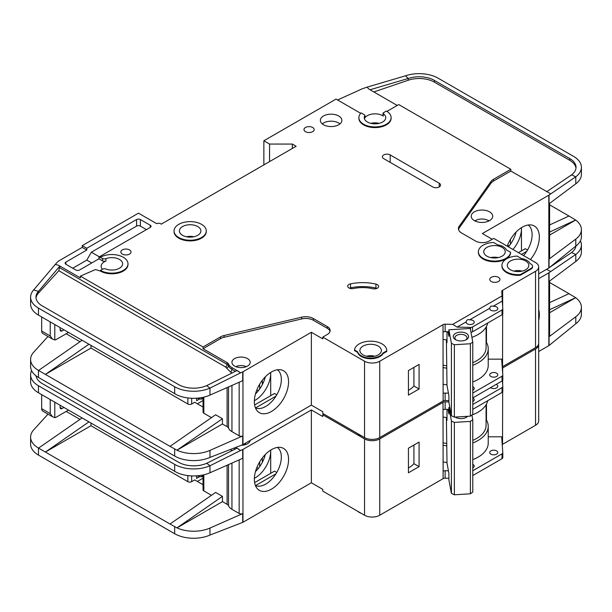 <?xml version="1.0" encoding="UTF-8"?>
<svg xmlns="http://www.w3.org/2000/svg" width="612" height="612" viewBox="0 0 612 612"><rect width="100%" height="100%" fill="white"/><g stroke="black" fill="none" stroke-linecap="round" stroke-linejoin="round"><path stroke-width="0.92" d="M467.331 323.832A4.032 2.326 180 0 1 466.153 322.187A4.032 2.326 180 0 1 466.191 321.858C466.581 319.908 467.721 319.25 469.611 319.885A4.032 2.326 180 0 1 473.03 320.543A4.032 2.326 180 0 1 474.208 322.187A4.032 2.326 180 0 1 471.722 324.337A4.032 2.326 180 0 1 467.331 323.832M490.885 310.23A4.032 2.326 180 0 1 489.707 308.586A4.032 2.326 180 0 1 489.745 308.257C490.136 306.306 491.275 305.648 493.165 306.283A4.032 2.326 180 0 1 496.584 306.941A4.032 2.326 180 0 1 497.77 308.586A4.032 2.326 180 0 1 495.276 310.735A4.032 2.326 180 0 1 490.885 310.23M363.031 354.876A10.748 6.204 180 0 1 359.887 350.485A10.748 6.204 180 0 1 366.519 344.755A10.748 6.204 180 0 1 378.231 346.101A10.748 6.204 180 0 1 381.375 350.485A10.748 6.204 180 0 1 374.743 356.222A10.748 6.204 180 0 1 363.031 354.876M486.9 256.16A10.748 6.204 180 0 1 483.748 251.769A10.748 6.204 180 0 1 490.38 246.039A10.748 6.204 180 0 1 502.092 247.386A10.748 6.204 180 0 1 505.244 251.769A10.748 6.204 180 0 1 498.612 257.507A10.748 6.204 180 0 1 486.9 256.16M510.454 269.762A10.748 6.204 180 0 1 507.31 265.371A10.748 6.204 180 0 1 513.942 259.641A10.748 6.204 180 0 1 525.654 260.987A10.748 6.204 180 0 1 528.799 265.371A10.748 6.204 180 0 1 522.166 271.108A10.748 6.204 180 0 1 510.454 269.762M197.745 226.547A10.748 6.204 0 0 0 186.033 225.201A10.748 6.204 0 0 0 179.4 230.931A10.748 6.204 0 0 0 182.552 235.322A10.748 6.204 0 0 0 194.264 236.66A10.748 6.204 0 0 0 200.897 230.931A10.748 6.204 0 0 0 197.745 226.547M490.885 376.487A4.032 2.326 180 0 1 489.707 374.835A4.032 2.326 180 0 1 492.193 372.685A4.032 2.326 180 0 1 496.584 373.19A4.032 2.326 180 0 1 497.77 374.835A4.032 2.326 180 0 1 495.276 376.984A4.032 2.326 180 0 1 490.885 376.487M472.778 386.662A4.032 2.326 180 0 1 473.03 386.792A4.032 2.326 180 0 1 474.208 388.436A4.032 2.326 180 0 1 472.778 390.219M474.996 220.963A8.866 5.118 180 0 1 488.231 220.511A8.866 5.118 180 0 1 488.919 220.963M456.169 339.981A6.044 3.488 180 0 1 454.9 337.847A6.044 3.488 180 0 1 458.633 334.619A6.044 3.488 180 0 1 465.219 335.376A6.044 3.488 180 0 1 466.994 337.847A6.044 3.488 180 0 1 465.724 339.981M455.535 339.652L455.535 339.652A7.658 4.422 180 0 1 455.535 333.402A7.658 4.422 180 0 1 466.359 333.402A7.658 4.422 180 0 1 466.359 339.652A7.658 4.422 180 0 1 455.535 339.652M102.479 269.265A10.748 6.204 180 0 1 101.133 266.251A10.748 6.204 180 0 1 105.953 261.072A2.685 1.553 180 0 1 102.571 260.88L98.96 258.792L79.583 269.976A2.685 1.553 180 0 1 75.781 269.976L65.905 264.277A2.685 1.553 180 0 1 65.117 263.175A2.685 1.553 180 0 1 65.905 262.081L86.797 250.017L82.237 247.386L58.683 260.987A5.37 3.106 0 0 0 57.727 261.737L55.34 264.361L58.683 265.371L80.348 277.879L80.348 276.127L203.069 346.981L220.542 336.891A10.748 6.204 180 0 1 224.061 335.537L301.701 317.177A10.748 6.204 180 0 1 313.375 318.531L327.313 326.578A9.67 5.585 180 0 1 330.151 330.526A9.67 5.585 180 0 1 327.313 334.473L322.753 337.105L364.553 361.233A10.748 6.204 0 0 0 379.746 361.233L443.012 324.712L443.126 393.524A2.685 1.553 180 0 1 445.138 393.072L448.435 393.149M269.563 161.614L269.563 144.065L292.36 144.065L296.154 146.253L161.27 224.13L160.512 223.694A2.685 1.553 180 0 0 156.71 223.694L138.473 213.16L82.237 245.626L86.797 248.265L136.575 219.524A2.685 1.553 180 0 1 140.377 219.524L150.254 225.231A2.685 1.553 180 0 1 151.042 226.325A2.685 1.553 180 0 1 150.254 227.419L98.96 257.04L102.571 258.463A2.685 1.553 0 0 0 105.953 258.662A10.748 6.204 180 0 1 119.478 259.45A10.748 6.204 180 0 1 122.622 263.833A10.748 6.204 180 0 1 116.969 269.303A10.748 6.204 180 0 1 105.953 269.012A2.685 1.553 0 0 0 102.571 269.211L100.475 270.42L100.475 271.078L95.449 269.555L80.348 276.127M364.867 115.569A10.748 6.204 0 0 0 364.255 117.626A10.748 6.204 0 0 0 367.399 122.017A10.748 6.204 0 0 0 379.111 123.364A10.748 6.204 0 0 0 385.744 117.626A10.748 6.204 0 0 0 383.257 113.656A1.071 0.62 180 0 1 383.013 113.258A1.071 0.62 180 0 1 383.326 112.822L386.401 111.047A16.119 9.31 180 0 1 391.122 117.626A16.119 9.31 180 0 1 381.169 126.225A16.119 9.31 180 0 1 363.597 124.213A16.119 9.31 180 0 1 358.877 117.626A16.119 9.31 180 0 1 361.111 112.899L364.607 114.918A1.071 0.62 180 0 1 364.928 115.362A1.071 0.62 180 0 1 364.867 115.569L364.867 117.978A10.748 6.204 180 0 1 382.599 115.653A10.748 6.204 180 0 1 383.257 116.073A1.071 0.62 180 0 1 383.013 115.676L383.013 113.258M474.361 220.618A10.748 6.204 180 0 1 471.209 216.235A10.748 6.204 180 0 1 477.842 210.505A10.748 6.204 180 0 1 489.554 211.844A10.748 6.204 180 0 1 492.706 216.235A10.748 6.204 180 0 1 486.073 221.965A10.748 6.204 180 0 1 474.361 220.618M206.267 230.931L206.267 231.588A16.119 9.31 180 0 1 196.314 240.187A16.119 9.31 180 0 1 178.75 238.167A16.119 9.31 180 0 1 174.03 231.588L174.03 230.931A16.119 9.31 180 0 1 183.983 222.332A16.119 9.31 180 0 1 201.547 224.352A16.119 9.31 180 0 1 206.267 230.931A16.119 9.31 180 0 1 196.314 239.529A16.119 9.31 180 0 1 178.75 237.51A16.119 9.31 180 0 1 174.03 230.931M323.518 124.756A10.748 6.204 180 0 1 320.367 120.373A10.748 6.204 180 0 1 326.999 114.635A10.748 6.204 180 0 1 338.711 115.982A10.748 6.204 180 0 1 341.863 120.373A10.748 6.204 180 0 1 335.223 126.103A10.748 6.204 180 0 1 323.518 124.756M339.974 123.884A10.748 6.204 0 0 0 338.711 123.004A10.748 6.204 0 0 0 322.249 123.884M305.464 131.664A5.103 2.945 180 0 1 303.973 129.583A5.103 2.945 180 0 1 307.125 126.86A5.103 2.945 180 0 1 312.686 127.503A5.103 2.945 180 0 1 314.178 129.583A5.103 2.945 180 0 1 311.034 132.307A5.103 2.945 180 0 1 305.464 131.664M506.652 272.615A16.119 9.31 180 0 1 501.932 266.029L501.932 265.371A16.119 9.31 180 0 1 517.155 256.084L521.34 258.493A12.362 7.137 180 0 1 529.969 263.474L530.971 264.055A5.37 3.106 180 0 1 532.547 266.251A5.37 3.106 180 0 1 530.971 268.446L520.338 274.589L520.338 275.247A16.119 9.31 180 0 1 506.652 272.615M520.338 274.589A16.119 9.31 180 0 1 506.652 271.95A16.119 9.31 180 0 1 501.932 265.371M491.268 281.497A5.103 2.945 180 0 1 489.768 279.409A5.103 2.945 180 0 1 492.92 276.693A5.103 2.945 180 0 1 498.489 277.328A5.103 2.945 180 0 1 499.981 279.409A5.103 2.945 180 0 1 496.829 282.132A5.103 2.945 180 0 1 491.268 281.497M377.367 284.664A4.299 2.479 180 0 1 378.621 286.424A4.299 2.479 180 0 1 372.716 288.719A26.867 15.514 0 0 0 353.461 288.527A4.299 2.479 180 0 1 347.692 286.194A4.299 2.479 180 0 1 350.523 283.861A35.465 20.479 180 0 1 375.936 284.121A4.299 2.479 180 0 1 377.367 284.664M510.592 252.289L510.592 252.947A16.119 9.31 180 0 1 500.249 261.125A16.119 9.31 180 0 1 483.098 259.014A16.119 9.31 180 0 1 478.377 252.427L478.377 251.769A16.119 9.31 180 0 1 493.601 242.482L497.778 244.892A12.362 7.137 180 0 1 506.415 249.88L510.592 252.289A16.119 9.31 180 0 1 500.249 260.467A16.119 9.31 180 0 1 483.098 258.356A16.119 9.31 180 0 1 478.377 251.769M361.317 356.521A13.166 7.604 180 0 1 357.653 352.428L357.653 351.77L354.532 349.972A16.119 9.31 180 0 1 371.079 341.182A16.119 9.31 180 0 1 386.753 350.485A16.119 9.31 180 0 1 386.738 350.837L386.738 351.495L383.089 353.606A13.166 7.604 180 0 1 361.317 356.521M386.738 350.837L383.089 352.948A13.166 7.604 180 0 1 361.317 355.863A13.166 7.604 180 0 1 357.653 351.77M122.324 254.072A5.103 2.945 180 0 1 120.832 251.991A5.103 2.945 180 0 1 123.984 249.268A5.103 2.945 180 0 1 129.545 249.91A5.103 2.945 180 0 1 131.037 251.991A5.103 2.945 180 0 1 127.893 254.714A5.103 2.945 180 0 1 122.324 254.072M391.122 117.626L391.122 118.284A16.119 9.31 180 0 1 381.169 126.883A16.119 9.31 180 0 1 363.597 124.871A16.119 9.31 180 0 1 358.877 118.284L358.877 117.626M357.347 433.418A16.119 9.31 0 0 0 359.229 434.727A16.119 9.31 0 0 0 361.493 435.813M523.589 255.625A22.032 12.722 120 0 0 532.111 234.664A22.032 12.722 120 0 0 528.187 224.994M507.21 246.169A24.189 13.969 -60 0 1 522.235 227.197A24.189 13.969 -60 0 1 531.82 225.055A24.189 13.969 -60 0 1 530.413 259.565M512.948 249.482A22.032 12.722 120 0 0 521.478 228.521A22.032 12.722 120 0 0 521.455 227.664L521.478 250.897M508.388 246.85A22.032 12.722 120 0 0 516.115 232.032M234.603 366.06A9.134 5.271 180 0 1 231.925 362.335A9.134 5.271 180 0 1 237.571 357.462A9.134 5.271 180 0 1 247.523 358.601A9.134 5.271 180 0 1 250.201 362.335A9.134 5.271 180 0 1 244.563 367.208A9.134 5.271 180 0 1 234.603 366.06M255.426 407.867A22.032 12.722 120 0 0 256.543 408.265A22.032 12.722 120 0 0 265.761 406.429A22.032 12.722 120 0 0 281.336 379.448A22.032 12.722 120 0 0 277.42 369.778M271.46 371.974A24.189 13.969 -60 0 1 281.046 369.832A24.189 13.969 -60 0 1 287.816 388.077A24.189 13.969 -60 0 1 271.46 411.478A24.189 13.969 -60 0 1 257.292 410.973A24.189 13.969 -60 0 1 256.352 391.19A24.189 13.969 -60 0 1 271.46 371.974M270.703 395.681L270.703 372.433A22.032 12.722 -60 0 1 270.703 373.305A22.032 12.722 -60 0 1 255.12 400.286A22.032 12.722 -60 0 1 254.37 400.699M255.487 393.891A22.032 12.722 120 0 0 265.34 376.816M90.981 345.443L90.981 348.075L187.869 404.012A2.685 1.553 0 0 0 191.671 404.012L191.671 398.259M66.188 333.762L79.996 341.733M256.856 389.875L258.356 390.747M203.039 400.523L197.37 403.798M262.341 384.634L262.341 380.282M259.679 388.98L259.679 384.206M203.039 407.072L194.708 402.26L191.671 404.012M196.605 398.205L196.605 400.722L199.52 399.039M242.964 371.767L242.964 444.595L311.355 405.113L311.355 332.278L242.964 371.767A2.685 1.553 180 0 1 242.696 371.905L242.696 380.679L209.97 395.115A26.867 15.514 180 0 1 176.975 394.947L38.472 315.126A26.867 15.514 180 0 1 30.6 304.156L30.6 297.134A26.867 15.514 0 0 0 38.472 308.104L174.665 386.738A26.867 15.514 0 0 0 209.97 388.092L206.711 385.629A21.497 12.408 180 0 1 178.459 384.543L42.266 305.908A21.497 12.408 180 0 1 35.97 297.134A21.497 12.408 180 0 1 38.441 291.366L38.441 293.125A21.497 12.408 0 0 0 36.024 298.013M90.981 348.075L45.387 374.399L170.014 446.355L215.608 414.76L222.447 418.715L176.975 450.21L170.014 446.355M211.461 417.636L203.827 413.23L203.827 397.142M203.039 397.326L203.039 412.128A2.685 1.553 0 0 0 203.827 413.23M231.948 385.422L231.948 431.651A12.898 7.443 180 0 1 228.528 428.132A5.37 3.106 0 0 0 227.098 426.663L222.447 423.978L222.447 418.715M47.996 336.485L33.683 352.229A26.867 15.514 0 0 0 30.6 359.435A26.867 15.514 0 0 0 38.472 370.405L45.387 374.399L88.908 344.242M30.6 359.435L30.6 366.458A26.867 15.514 0 0 0 38.472 377.428L174.665 456.055A26.867 15.514 0 0 0 209.97 457.416L209.97 450.394L242.696 435.958A2.685 1.553 180 0 1 239.162 435.821L231.948 431.651M203.039 398.328L201.738 399.078L200.216 399.078L197.141 398.167M201.738 397.578L201.738 399.078M222.447 423.978L176.975 450.21M176.975 450.225A26.867 15.514 0 0 0 209.97 450.394M275.958 396.155L255.594 407.906M254.63 404.96L274.497 393.485L276.777 394.801M364.553 361.233L364.553 437.58L322.753 413.444L322.753 411.692L311.355 405.113M242.964 444.595A2.685 1.553 180 0 1 242.696 444.733L209.97 457.416M311.355 332.278L322.753 338.864L322.753 337.105M242.696 371.905L240.577 372.838L236.989 370.528L206.711 385.629M330.029 331.406A9.67 5.585 0 0 0 327.313 328.33L313.375 320.283A10.748 6.204 0 0 0 301.701 318.928L224.061 337.288A10.748 6.204 0 0 0 220.542 338.643L203.069 348.733L227.098 362.61A5.37 3.106 180 0 1 228.528 364.079A12.898 7.443 0 0 0 231.948 367.598L239.162 371.767M30.6 297.134A26.867 15.514 0 0 1 33.683 289.927L38.441 291.366L59.869 266.075L58.683 265.371M82.069 340.295L38.548 370.451M466.191 321.858L457.103 327.106L452.719 324.368L502.077 295.879L501.763 291.496A2.685 1.553 180 0 1 501.763 291.434A2.685 1.553 180 0 1 502.475 290.379L535.531 271.292L535.531 347.639A10.748 6.204 0 0 0 538.682 343.248L538.682 266.909A10.748 6.204 0 0 0 535.531 262.517L493.739 238.389L489.179 241.021A9.67 5.585 180 0 1 475.501 241.021L461.555 232.973A10.748 6.204 180 0 1 458.411 228.59A10.748 6.204 180 0 1 459.214 226.233L491.015 181.412A10.748 6.204 180 0 1 493.364 179.377L510.836 169.287L398.749 104.575L386.952 111.384M535.531 347.639L502.551 366.68A2.685 1.553 0 0 0 502.23 366.902M445.138 393.072L445.138 400.531L448.887 400.623M445.138 400.531A2.685 1.553 0 0 0 443.126 400.982L379.746 437.58L379.746 361.233M364.553 437.58A10.748 6.204 0 0 0 379.746 437.58M535.531 271.292A10.748 6.204 0 0 0 538.682 266.909M360.705 113.327L336.057 99.09L263.864 140.775L269.563 144.065M100.475 257.254A16.119 9.31 180 0 1 118.047 255.242A16.119 9.31 180 0 1 128 263.833L128 264.499A16.119 9.31 180 0 1 118.047 273.097A16.119 9.31 180 0 1 100.475 271.078M443.012 331.949L443.012 324.712M443.203 324.605A2.685 1.553 180 0 1 445.138 324.192L445.138 331.65A2.685 1.553 0 0 0 443.203 332.064M452.719 324.368L445.138 324.192M357.653 352.428L354.532 350.63L354.532 349.972M386.753 350.485L386.753 351.143A16.119 9.31 180 0 1 386.738 351.495M532.547 266.251L532.547 266.909A5.37 3.106 180 0 1 530.971 269.104L520.338 275.247M432.753 186.951L383.739 158.653A4.567 2.639 180 0 1 382.401 156.787A4.567 2.639 180 0 1 385.223 154.346A4.567 2.639 180 0 1 390.196 154.92L439.209 183.218A4.567 2.639 180 0 1 440.548 185.084A4.567 2.639 180 0 1 437.733 187.517A4.567 2.639 180 0 1 432.753 186.951M240.577 372.838L209.97 388.092L209.97 395.115M203.069 348.733L203.069 346.981M227.098 362.61L227.098 364.362A2.15 1.239 -60 0 1 225.583 366.993L58.821 270.718L59.869 266.075M33.683 289.927L55.34 264.361M82.237 247.386L82.237 245.626M527.552 250.017L525.272 248.702L518.433 252.649M526.733 251.371L521.478 254.401M492.216 239.269L482.34 233.562L548.834 195.174A2.685 1.553 180 0 0 549.056 195.029L575.793 176.799L571.539 174.902A21.497 12.408 180 0 0 576.03 167.313A21.497 12.408 180 0 0 569.734 158.539L434.367 80.394L434.367 82.146A21.497 12.408 0 0 0 408.242 80.233L373.848 91.953M549.614 203.383L549.614 258.134A2.685 1.553 180 0 1 549.056 259.083L575.793 239.101L575.793 246.123L549.056 267.857A2.685 1.553 0 0 1 548.834 268.002L538.682 273.87M509.13 245.963L507.631 245.098M510.454 244.203L510.454 239.422M549.614 224.956L568.969 216.013L549.614 204.844M568.969 216.013L575.67 220.045L549.614 235.085M581.4 167.313L581.4 174.336A26.867 15.514 180 0 1 575.793 183.822L575.793 176.799A26.867 15.514 0 0 0 581.4 167.313A26.867 15.514 0 0 0 573.528 156.351L438.169 78.198A26.867 15.514 0 0 0 405.511 75.804L408.242 78.481A21.497 12.408 180 0 1 434.367 80.394M575.67 220.029L549.614 232.063M549.056 195.029L549.056 203.804L575.793 183.822M575.793 239.101A26.867 15.514 0 0 0 581.4 229.615A26.867 15.514 0 0 0 575.67 220.045M575.793 246.123A26.867 15.514 0 0 0 581.4 236.637L581.4 229.615M397.226 105.455L369.044 89.184L366.993 87.179L362.511 88.702A5.37 3.106 0 0 0 361.937 88.931L337.572 99.97M510.836 169.287L510.836 171.046L493.364 181.129A10.748 6.204 0 0 0 491.015 183.164L459.214 227.985A10.748 6.204 0 0 0 458.518 229.462M510.836 171.046L550.685 193.805M364.867 117.978A1.071 0.62 0 0 0 364.928 117.772A1.071 0.62 0 0 0 364.867 117.565M366.993 87.179L405.511 75.804M408.242 80.233L408.242 78.481L370.038 89.757M575.976 168.193A21.497 12.408 0 0 0 569.734 160.298L434.367 82.146M546.684 191.74L571.539 174.902M472.778 393.08L502.024 376.196A2.685 1.553 0 0 0 502.812 375.102A2.685 1.553 0 0 0 502.804 375.034L501.763 360.384A2.685 1.553 180 0 1 501.763 360.315A2.685 1.553 180 0 1 502.551 359.221L502.666 314.178M502.666 306.796L502.666 290.272M408.433 370.558L408.433 395.13L419.075 388.987L419.075 364.415L408.433 370.558M292.36 144.065L292.36 148.448M263.864 164.903L263.864 140.775M86.797 250.017L86.797 248.265M91.739 262.961L86.797 260.108L72.744 268.224M86.797 260.108L91.356 252.213L99.335 256.818M146.452 229.615L140.377 226.103A2.685 1.553 0 0 0 136.575 226.103L91.356 252.213M98.96 258.792L98.96 257.04M128 263.833A16.119 9.31 180 0 1 118.047 272.432A16.119 9.31 180 0 1 100.475 270.42M445.138 331.65L448.887 331.742M457.103 327.106L470.521 327.428A2.685 1.553 0 0 0 472.533 326.976L502.024 309.947A2.685 1.553 0 0 0 502.812 308.846A2.685 1.553 0 0 0 502.804 308.785L502.253 301.035L493.165 306.283M502.077 295.879L502.253 301.035M489.745 308.257L469.611 319.885M502.154 298.09A2.685 1.553 180 0 1 502.475 297.837L502.475 290.379M472.778 381.98A34.387 19.852 0 0 0 488.231 365.402L488.231 348.733A34.387 19.852 180 0 0 486.479 342.483L486.479 326.395M502.666 359.152L488.231 359.152M383.089 353.606L383.089 352.948M376.931 288.397A4.299 2.479 0 0 0 375.936 288.068A35.465 20.479 0 0 0 350.523 287.808A4.299 2.479 0 0 0 349.383 288.168M58.821 270.718L38.441 293.125M62.011 330.908A2.685 1.553 -60 0 1 60.664 331.038A2.685 1.553 -60 0 1 60.106 329.814L62.011 330.908L63.908 329.814M60.106 329.814L60.106 327.619M54.789 324.544L54.789 339.974L52.456 339.056L50.23 335.957L50.23 321.912M68.468 332.446L56.312 339.461A5.37 3.106 -60 0 1 54.789 339.974M448.022 331.719L448.887 336.37L448.887 329.784L470.261 328.46L472.778 342.032L470.391 343.745L470.391 416.137L472.778 414.423L472.778 342.032M446.4 339.882L446.997 385.415L448.887 395.597L448.887 402.176L451.411 415.747L454.364 417.124L470.391 416.137M454.364 417.124L454.364 344.732L470.391 343.745M451.411 415.747L451.411 343.355L454.364 344.732M451.411 343.355L448.887 329.784M446.997 331.696L446.997 342.643L446.485 339.889M514.019 271.124A8.866 5.118 180 0 1 522.09 271.124M366.596 356.238A8.866 5.118 180 0 1 374.659 356.238M41.677 316.978L41.677 331.015A5.37 3.106 120 0 0 42.794 333.479L52.456 339.056M370.964 123.379A8.866 5.118 180 0 1 379.035 123.379M235.872 366.672A8.063 4.651 180 0 1 246.253 366.672M446.4 365.747A32.237 18.612 180 0 1 443.012 365.165M472.778 362.702A32.237 18.612 0 0 0 486.081 347.639L486.081 327.106M443.012 339.339A34.119 19.699 0 0 0 446.997 339.951M471.913 337.365A34.119 19.699 0 0 0 487.71 323.037M502.804 375.164L502.804 379.861A2.685 1.553 180 0 1 502.812 379.93A2.685 1.553 180 0 1 502.024 381.024L472.778 397.907M488.231 348.733A34.387 19.852 180 0 1 472.778 365.303M446.844 368.172A34.387 19.852 180 0 1 443.012 367.575M486.479 342.483A34.387 19.852 0 0 0 486.081 341.825M408.433 390.295A25.796 14.895 0 0 0 413.919 386.011L413.919 367.391M470.957 332.24A2.685 1.553 0 0 0 472.533 331.796L502.024 314.775A2.685 1.553 0 0 0 502.812 313.673A2.685 1.553 0 0 0 502.804 313.612L502.804 308.915M443.012 384.252A34.387 19.852 0 0 0 446.997 384.864M413.919 386.011L419.075 388.987M472.778 398.068A4.032 2.326 180 0 1 473.03 398.198A4.032 2.326 180 0 1 474.208 399.843A4.032 2.326 180 0 1 472.778 401.625M496.179 384.397A4.032 2.326 180 0 1 496.584 384.604A4.032 2.326 180 0 1 497.77 386.248A4.032 2.326 180 0 1 495.276 388.398A4.032 2.326 180 0 1 490.885 387.893A4.032 2.326 180 0 1 490.533 387.656M490.885 454.142A4.032 2.326 180 0 1 489.707 452.498A4.032 2.326 180 0 1 492.193 450.348A4.032 2.326 180 0 1 496.584 450.853A4.032 2.326 180 0 1 497.77 452.498A4.032 2.326 180 0 1 495.276 454.647A4.032 2.326 180 0 1 490.885 454.142M472.778 464.317A4.032 2.326 180 0 1 473.03 464.454A4.032 2.326 180 0 1 474.208 466.099A4.032 2.326 180 0 1 472.778 467.874M456.169 417.636A6.044 3.488 180 0 1 455.535 417.055M467.667 416.305A7.658 4.422 180 0 1 466.359 417.308A7.658 4.422 180 0 1 455.535 417.308L455.535 417.308A7.658 4.422 180 0 1 455.16 417.078M357.347 511.074A16.119 9.31 0 0 0 359.229 512.382A16.119 9.31 0 0 0 361.493 513.468M538.682 309.68A24.189 13.969 -60 0 1 538.682 320.543M255.426 485.523A22.032 12.722 120 0 0 256.543 485.92A22.032 12.722 120 0 0 265.761 484.084A22.032 12.722 120 0 0 281.336 457.103A22.032 12.722 120 0 0 277.42 447.433M271.46 449.636A24.189 13.969 -60 0 1 281.046 447.494A24.189 13.969 -60 0 1 287.816 465.732A24.189 13.969 -60 0 1 271.46 489.141A24.189 13.969 -60 0 1 257.292 488.636A24.189 13.969 -60 0 1 256.352 468.846A24.189 13.969 -60 0 1 271.46 449.636M270.703 473.336L270.703 450.095A22.032 12.722 -60 0 1 270.703 450.96A22.032 12.722 -60 0 1 255.12 477.941A22.032 12.722 -60 0 1 254.37 478.354M255.487 471.546A22.032 12.722 120 0 0 265.34 454.471M90.981 423.099L90.981 425.73L187.869 481.675A2.685 1.553 0 0 0 191.671 481.675L191.671 475.914M66.188 411.417L79.996 419.388M256.856 467.537L258.356 468.402M203.039 478.179L197.37 481.453M262.341 462.289L262.341 457.937M259.679 466.642L259.679 461.861M203.039 484.727L194.708 479.915L191.671 481.675M196.605 475.861L196.605 478.377L199.52 476.702M242.964 449.422L242.964 522.258L311.355 482.769L311.355 409.941L242.964 449.422A2.685 1.553 180 0 1 242.696 449.56L242.696 458.334L209.97 472.77A26.867 15.514 180 0 1 176.975 472.602L38.472 392.782A26.867 15.514 180 0 1 30.6 381.812L30.6 374.796A26.867 15.514 0 0 0 38.472 385.767L174.665 464.393A26.867 15.514 0 0 0 209.97 465.747L206.711 463.284A21.497 12.408 180 0 1 178.459 462.198L42.266 383.571A21.497 12.408 180 0 1 36.047 375.822M90.981 425.73L45.387 452.054L170.014 524.01L215.608 492.423L222.447 496.37L176.975 527.873A26.867 15.514 0 0 0 209.97 528.049L242.696 513.613A2.685 1.553 180 0 1 239.162 513.483L231.948 509.314A12.898 7.443 180 0 1 228.528 505.787A5.37 3.106 0 0 0 227.098 504.319L222.447 501.633L222.447 496.37M211.461 495.292L203.827 490.885L203.827 474.805M203.039 474.981L203.039 489.791A2.685 1.553 0 0 0 203.827 490.885M47.996 414.14L33.683 429.884A26.867 15.514 0 0 0 30.6 437.098A26.867 15.514 0 0 0 38.472 448.061L45.387 452.054L88.908 421.905M30.6 437.098L30.6 444.113A26.867 15.514 0 0 0 38.472 455.083L174.665 533.718A26.867 15.514 0 0 0 209.97 535.072L209.97 528.049M222.447 501.633L176.975 527.888L170.014 524.01M203.039 475.983L201.738 476.733L200.216 476.733L197.141 475.822M201.738 475.241L201.738 476.733M275.958 473.81L255.594 485.568M254.63 482.616L274.497 471.141L276.777 472.456M311.355 409.941L322.753 416.52L322.753 414.76L364.553 438.896L364.553 515.235L322.753 491.107L322.753 489.348L311.355 482.769M242.964 522.258A2.685 1.553 180 0 1 242.696 522.388L209.97 535.072M250.163 440.441A9.134 5.271 180 0 1 241.503 445.261M242.696 449.56L240.577 450.493L236.989 448.191L206.711 463.284M235.819 447.494L239.162 449.422M31.587 370.627A26.867 15.514 0 0 0 30.6 374.796M82.069 417.958L38.548 448.106M502.314 368.149A2.685 1.553 180 0 1 502.475 368.042L535.531 348.955L535.531 425.294A10.748 6.204 0 0 0 538.682 420.903L538.682 344.564A10.748 6.204 0 0 0 538.621 343.906M535.531 425.294L502.551 444.335A2.685 1.553 0 0 0 502.23 444.557M364.553 438.896A10.748 6.204 0 0 0 379.746 438.896L443.012 402.367L443.126 471.186A2.685 1.553 180 0 1 445.138 470.727L445.138 478.186L448.887 478.278M445.138 478.186A2.685 1.553 0 0 0 443.126 478.645L379.746 515.235L379.746 438.896M364.553 515.235A10.748 6.204 0 0 0 379.746 515.235M535.531 348.955A10.748 6.204 0 0 0 538.682 344.564M323.893 414.102L322.753 414.76M443.012 409.612L443.012 402.367M443.203 402.26A2.685 1.553 180 0 1 445.138 401.847L445.138 409.306A2.685 1.553 0 0 0 443.203 409.719M448.887 401.939L445.138 401.847M240.577 450.493L209.97 465.747L209.97 472.77M538.682 278.69L548.834 272.83A2.685 1.553 180 0 0 549.056 272.684L575.793 254.454L571.539 252.557A21.497 12.408 180 0 0 575.953 246.001M549.614 281.038L549.614 335.789A2.685 1.553 180 0 1 549.056 336.738L575.793 316.756L575.793 323.779L549.056 345.512A2.685 1.553 0 0 1 548.834 345.665L538.682 351.525M549.614 302.611L568.969 293.676L549.614 282.499M568.969 293.676L575.67 297.684L549.614 312.74M575.793 316.756A26.867 15.514 0 0 0 581.4 307.278A26.867 15.514 0 0 0 575.67 297.7L549.614 309.718M575.793 261.477L575.793 254.454A26.867 15.514 0 0 0 581.4 244.976L581.4 251.991A26.867 15.514 180 0 1 575.793 261.477L549.056 281.459L549.056 272.684M575.793 323.779A26.867 15.514 0 0 0 581.4 314.293L581.4 307.278M581.4 244.976A26.867 15.514 0 0 0 580.413 240.807M546.554 269.326L550.685 271.468M546.684 269.402L548.23 268.354M549.989 267.161L571.539 252.557M472.778 470.735L502.024 453.852A2.685 1.553 0 0 0 502.812 452.758A2.685 1.553 0 0 0 502.804 452.696L501.763 438.039A2.685 1.553 180 0 1 501.763 437.978A2.685 1.553 180 0 1 502.551 436.876L502.666 391.833M502.666 384.451L502.666 380.427M502.666 373.045L502.666 367.927M445.138 470.727L448.435 470.812M408.433 448.214L408.433 472.785L419.075 466.642L419.075 442.078L408.433 448.214M445.138 409.306L448.887 409.397M472.778 404.486L502.024 387.603A2.685 1.553 0 0 0 502.812 386.509A2.685 1.553 0 0 0 502.804 386.44L502.398 380.748M502.475 368.042L502.475 370.398M472.778 459.635A34.387 19.852 0 0 0 488.231 443.065L488.231 426.388A34.387 19.852 180 0 0 486.479 420.138L486.479 404.05M502.666 436.807L488.231 436.807M62.011 408.564A2.685 1.553 -60 0 1 60.664 408.701A2.685 1.553 -60 0 1 60.106 407.47L62.011 408.564L63.908 407.47M60.106 407.47L60.106 405.274M54.789 402.206L54.789 417.636L52.456 416.711L50.23 413.613L50.23 399.575M68.468 410.101L56.312 417.124A5.37 3.106 -60 0 1 54.789 417.636M448.022 409.374L448.887 414.026L448.887 407.447L449.851 407.385M466.811 416.359A6.044 3.488 180 0 1 465.724 417.636M446.4 417.537L446.997 463.077L448.887 473.252L448.887 479.839L451.411 493.41L454.364 494.787L470.391 493.792L472.778 492.086L472.778 419.694L470.391 421.4L470.391 493.792M454.364 494.787L454.364 422.395L470.391 421.4M451.411 493.41L451.411 421.018L454.364 422.395M471.913 415.043L472.778 419.694M451.411 421.018L448.887 407.447M446.997 409.352L446.997 420.299L446.485 417.545M41.677 394.633L41.677 408.678A5.37 3.106 120 0 0 42.794 411.134L52.456 416.711M244.54 443.692A8.063 4.651 180 0 1 246.253 444.327M446.4 443.402A32.237 18.612 180 0 1 443.012 442.828M472.778 440.357A32.237 18.612 0 0 0 486.081 425.294L486.081 404.762M443.012 416.994A34.119 19.699 0 0 0 446.997 417.613M471.99 414.997A34.119 19.699 0 0 0 487.71 400.692M502.804 452.819L502.804 457.516A2.685 1.553 180 0 1 502.812 457.585A2.685 1.553 180 0 1 502.024 458.679L472.778 475.562M488.231 426.388A34.387 19.852 180 0 1 472.778 442.966M446.844 445.827A34.387 19.852 180 0 1 443.012 445.238M486.479 420.138A34.387 19.852 0 0 0 486.081 419.48M408.433 467.951A25.796 14.895 0 0 0 413.919 463.667L413.919 445.054M472.778 409.313L502.024 392.43A2.685 1.553 0 0 0 502.812 391.336A2.685 1.553 0 0 0 502.804 391.267L502.804 386.57M443.012 461.907A34.387 19.852 0 0 0 446.997 462.519M413.919 463.667L419.075 466.642M498.252 257.583A10.748 6.204 0 0 0 490.74 257.583M193.905 236.745A10.748 6.204 0 0 0 186.392 236.745M105.953 261.072L105.953 258.662M489.156 220.84A10.748 6.204 0 0 0 487.466 220.121M476.45 220.121A10.748 6.204 0 0 0 474.759 220.84M187.869 404.012L187.869 397.938M227.098 387.557L227.098 426.663M174.665 393.753L174.665 386.738M38.472 315.126L38.472 308.104M38.472 370.405L38.472 377.428M174.665 456.055L174.665 449.04M239.162 382.232L239.162 435.821M242.696 435.958L242.696 444.733M228.528 386.929L228.528 428.132M327.313 328.33L327.313 326.578M313.375 320.283L313.375 318.531M301.701 318.928L301.701 317.177M224.061 337.288L224.061 335.537M220.542 338.643L220.542 336.891M228.528 364.079L228.528 365.831A5.37 3.106 0 0 0 227.098 364.362L59.869 267.811M232.116 372.96L230.426 371.989L226.432 367.873A2.15 1.706 -22.6 0 0 228.528 365.831A12.898 7.443 0 0 0 231.948 369.35L235.383 371.339M231.948 367.598L231.948 369.35A2.15 1.239 120 0 1 230.426 371.989M548.834 268.002L548.834 195.174M549.056 267.857L549.056 259.083M569.734 160.298L569.734 158.539M502.551 366.68L502.551 359.221M443.126 393.524L443.126 400.982M459.214 227.985L459.214 226.233M491.015 183.164L491.015 181.412M493.364 181.129L493.364 179.377M136.575 219.524L136.575 226.103M65.905 264.277L65.905 262.081M140.377 226.103L140.377 219.524M150.254 225.231L150.254 227.419M102.571 258.463L102.571 260.88M470.521 327.428L470.521 329.891M375.936 288.068L375.936 284.121M350.523 287.808L350.523 283.861M530.971 269.104L530.971 268.446M390.196 154.92L390.196 162.379M439.209 186.951L439.209 183.218M226.432 367.873L225.583 366.993M383.257 116.073L383.257 113.656M50.23 335.957L41.677 331.015M502.024 376.196L502.024 381.024M472.533 326.976L472.533 331.796M502.024 309.947L502.024 314.775M187.869 481.675L187.869 475.593M227.098 465.212L227.098 504.319M174.665 471.416L174.665 464.393M38.472 392.782L38.472 385.767M38.472 448.061L38.472 455.083M174.665 533.718L174.665 526.695M239.162 459.895L239.162 513.483M242.696 513.613L242.696 522.388M228.528 464.584L228.528 505.787M233.991 448.191L235.383 448.994M231.948 463.077L231.948 509.314M548.834 345.665L548.834 272.83M549.056 345.512L549.056 336.738M502.551 444.335L502.551 436.876M443.126 471.186L443.126 478.645M232.116 450.623L230.342 449.598M50.23 413.613L41.677 408.678M502.024 453.852L502.024 458.679M502.024 387.603L502.024 392.43M197.531 398.435L197.079 398.175M364.928 117.772L364.928 115.362M502.812 379.93L502.812 375.102M502.812 313.673L502.812 308.846M197.531 476.09L197.079 475.83M502.812 457.585L502.812 452.758M502.812 391.336L502.812 386.509"/></g></svg>
